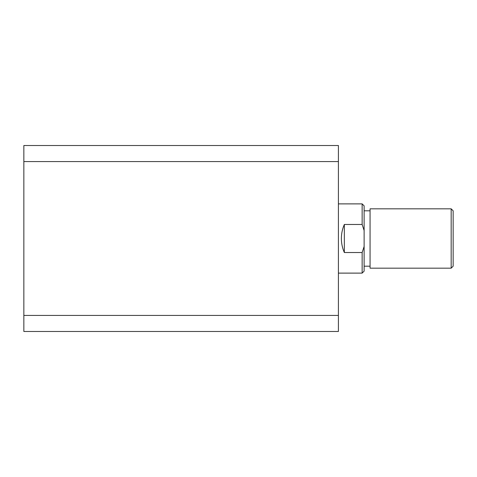 <?xml version="1.0" encoding="UTF-8"?>
<svg xmlns="http://www.w3.org/2000/svg" width="477" height="477" viewBox="0 0 477 477"><rect width="100%" height="100%" fill="white"/><g stroke="black" fill="none" stroke-linecap="round" stroke-linejoin="round"><path stroke-width="0.72" d="M23.85 315.428L23.85 161.572L338.408 161.572L338.408 315.428L23.85 315.428L23.85 331.479L338.408 331.479L338.408 315.428M338.408 161.572L338.408 145.521L23.85 145.521L23.85 161.572M451.17 208.825L453.15 210.804L453.15 266.196L451.17 268.175L451.17 208.825L370.063 208.825L370.063 268.175L451.17 268.175M338.408 273.118L362.144 273.118L362.144 252.524L344.34 252.524C342.373 248.058 341.389 243.383 341.371 238.5C341.389 233.617 342.373 228.942 344.34 224.476L362.144 224.476L362.144 203.882L338.408 203.882M362.144 203.882L364.124 205.855L364.124 271.145L362.144 273.118M344.34 252.524L344.34 224.476M364.124 230.522L362.144 224.476M362.144 252.524L364.124 246.478M370.063 266.196L364.124 266.196M370.063 210.804L364.124 210.804"/></g></svg>

